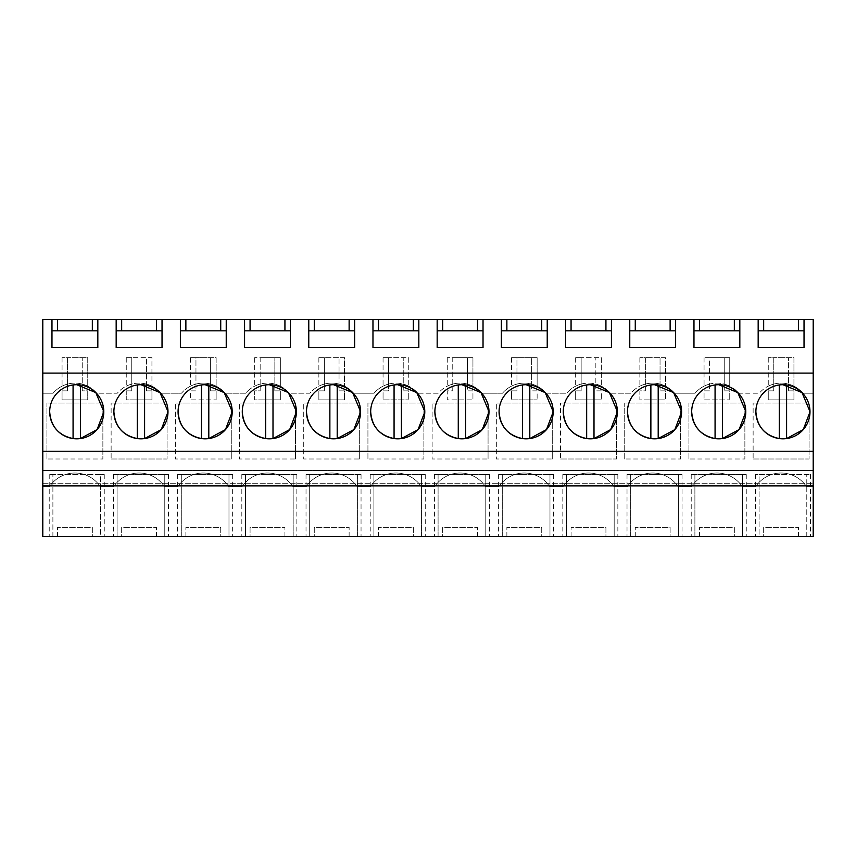 <?xml version="1.0" encoding="UTF-8"?>
<svg xmlns="http://www.w3.org/2000/svg" width="856" height="856" viewBox="0 0 856 856"><rect width="100%" height="100%" fill="white"/><g stroke="black" fill="none" stroke-linecap="round" stroke-linejoin="round"><path stroke-width="0.64" stroke-dasharray="4.28 3.21" d="M42.8 486.764L49.423 486.764A30.474 30.474 0 0 1 100.377 486.764L113.623 486.764A30.474 30.474 0 0 1 164.577 486.764L177.823 486.764A30.474 30.474 0 0 1 228.777 486.764L242.023 486.764A30.474 30.474 0 0 1 292.977 486.764L306.223 486.764A30.474 30.474 0 0 1 357.177 486.764L370.423 486.764A30.474 30.474 0 0 1 421.377 486.764L434.623 486.764A30.474 30.474 0 0 1 485.577 486.764L498.823 486.764A30.474 30.474 0 0 1 549.777 486.764L563.023 486.764A30.474 30.474 0 0 1 613.977 486.764L627.223 486.764A30.474 30.474 0 0 1 678.177 486.764L691.423 486.764A30.474 30.474 0 0 1 742.377 486.764L755.623 486.764A30.474 30.474 0 0 1 806.577 486.764L813.2 486.764L813.2 319.502L42.8 319.502L42.8 393.214L53.083 393.214A28.633 28.633 0 0 1 82.24 384.087L82.24 390.86L87.74 390.86L87.74 399.848L87.74 390.86L82.24 390.86L82.24 384.087A28.633 28.633 0 0 1 96.717 393.214L117.283 393.214A28.633 28.633 0 0 1 146.44 384.087L146.44 390.86L151.94 390.86L151.94 399.848L151.94 390.86L146.44 390.86L146.44 384.087A28.633 28.633 0 0 1 160.917 393.214L181.483 393.214A28.633 28.633 0 0 1 210.64 384.087L210.64 390.86L216.14 390.86L216.14 399.848L216.14 390.86L210.64 390.86L210.64 384.087A28.633 28.633 0 0 1 225.117 393.214L245.683 393.214A28.633 28.633 0 0 1 274.84 384.087L274.84 390.86L280.34 390.86L280.34 399.848L280.34 390.86L274.84 390.86L274.84 384.087A28.633 28.633 0 0 1 289.317 393.214L309.883 393.214A28.633 28.633 0 0 1 339.04 384.087L339.04 390.86L344.54 390.86L344.54 399.848L344.54 390.86L339.04 390.86L339.04 384.087A28.633 28.633 0 0 1 353.517 393.214L374.083 393.214A28.633 28.633 0 0 1 403.24 384.087L403.24 390.86L408.74 390.86L408.74 399.848L408.74 390.86L403.24 390.86L403.24 384.087A28.633 28.633 0 0 1 417.717 393.214L438.283 393.214A28.633 28.633 0 0 1 467.44 384.087L467.44 390.86L472.94 390.86L472.94 399.848L472.94 390.86L467.44 390.86L467.44 384.087A28.633 28.633 0 0 1 481.917 393.214L502.483 393.214A28.633 28.633 0 0 1 531.64 384.087L531.64 390.86L537.14 390.86L537.14 399.848L537.14 390.86L531.64 390.86L531.64 384.087A28.633 28.633 0 0 1 546.117 393.214L566.683 393.214A28.633 28.633 0 0 1 595.84 384.087L595.84 390.86L601.34 390.86L601.34 399.848L601.34 390.86L595.84 390.86L595.84 384.087A28.633 28.633 0 0 1 610.317 393.214L630.883 393.214A28.633 28.633 0 0 1 660.04 384.087L660.04 390.86L665.54 390.86L665.54 399.848L665.54 390.86L660.04 390.86L660.04 384.087A28.633 28.633 0 0 1 674.517 393.214L695.083 393.214A28.633 28.633 0 0 1 724.24 384.087L724.24 390.86L729.74 390.86L729.74 399.848L729.74 390.86L724.24 390.86L724.24 384.087A28.633 28.633 0 0 1 738.717 393.214L759.283 393.214A28.633 28.633 0 0 1 788.44 384.087L788.44 390.86L793.94 390.86L793.94 399.848L793.94 390.86L788.44 390.86L788.44 384.087A28.633 28.633 0 0 1 802.917 393.214L813.2 393.214L802.917 393.214A28.633 28.633 0 0 0 788.44 384.087A28.633 28.633 0 0 1 793.94 386.174A28.633 28.633 0 0 0 768.26 386.174A28.633 28.633 0 0 1 773.76 384.087L773.76 390.86L768.26 390.86L768.26 399.848L793.94 399.848L768.26 399.848L768.26 390.86L773.76 390.86L773.76 357.658L788.44 357.658L788.44 384.087L788.44 357.658L793.94 357.658L793.94 386.174L793.94 357.658L768.26 357.658L773.76 357.658L773.76 384.087A28.633 28.633 0 0 0 759.283 393.214L738.717 393.214A28.633 28.633 0 0 0 724.24 384.087A28.633 28.633 0 0 1 729.74 386.174A28.633 28.633 0 0 0 704.06 386.174A28.633 28.633 0 0 1 709.56 384.087L709.56 390.86L704.06 390.86L704.06 399.848L729.74 399.848L704.06 399.848L704.06 390.86L709.56 390.86L709.56 357.658L724.24 357.658L724.24 384.087L724.24 357.658L729.74 357.658L729.74 386.174L729.74 357.658L704.06 357.658L709.56 357.658L709.56 384.087A28.633 28.633 0 0 0 695.083 393.214L674.517 393.214A28.633 28.633 0 0 0 660.04 384.087A28.633 28.633 0 0 1 665.54 386.174A28.633 28.633 0 0 0 639.86 386.174A28.633 28.633 0 0 1 645.36 384.087L645.36 390.86L639.86 390.86L639.86 399.848L665.54 399.848L639.86 399.848L639.86 390.86L645.36 390.86L645.36 357.658L660.04 357.658L660.04 384.087L660.04 357.658L665.54 357.658L665.54 386.174L665.54 357.658L639.86 357.658L645.36 357.658L645.36 384.087A28.633 28.633 0 0 0 630.883 393.214L610.317 393.214A28.633 28.633 0 0 0 595.84 384.087A28.633 28.633 0 0 1 601.34 386.174A28.633 28.633 0 0 0 575.66 386.174A28.633 28.633 0 0 1 581.16 384.087L581.16 390.86L575.66 390.86L575.66 399.848L601.34 399.848L575.66 399.848L575.66 390.86L581.16 390.86L581.16 357.658L595.84 357.658L595.84 384.087L595.84 357.658L601.34 357.658L601.34 386.174L601.34 357.658L575.66 357.658L581.16 357.658L581.16 384.087A28.633 28.633 0 0 0 566.683 393.214L546.117 393.214A28.633 28.633 0 0 0 531.64 384.087A28.633 28.633 0 0 1 537.14 386.174A28.633 28.633 0 0 0 511.46 386.174A28.633 28.633 0 0 1 516.96 384.087L516.96 390.86L511.46 390.86L511.46 399.848L537.14 399.848L511.46 399.848L511.46 390.86L516.96 390.86L516.96 357.658L531.64 357.658L531.64 384.087L531.64 357.658L537.14 357.658L537.14 386.174L537.14 357.658L511.46 357.658L516.96 357.658L516.96 384.087A28.633 28.633 0 0 0 502.483 393.214L481.917 393.214A28.633 28.633 0 0 0 467.44 384.087A28.633 28.633 0 0 1 472.94 386.174A28.633 28.633 0 0 0 447.26 386.174A28.633 28.633 0 0 1 452.76 384.087L452.76 390.86L447.26 390.86L447.26 399.848L472.94 399.848L447.26 399.848L447.26 390.86L452.76 390.86L452.76 357.658L467.44 357.658L467.44 384.087L467.44 357.658L472.94 357.658L472.94 386.174L472.94 357.658L447.26 357.658L452.76 357.658L452.76 384.087A28.633 28.633 0 0 0 438.283 393.214L417.717 393.214A28.633 28.633 0 0 0 403.24 384.087A28.633 28.633 0 0 1 408.74 386.174A28.633 28.633 0 0 0 383.06 386.174A28.633 28.633 0 0 1 388.56 384.087L388.56 390.86L383.06 390.86L383.06 399.848L408.74 399.848L383.06 399.848L383.06 390.86L388.56 390.86L388.56 357.658L403.24 357.658L403.24 384.087L403.24 357.658L408.74 357.658L408.74 386.174L408.74 357.658L383.06 357.658L388.56 357.658L388.56 384.087A28.633 28.633 0 0 0 374.083 393.214L353.517 393.214A28.633 28.633 0 0 0 339.04 384.087A28.633 28.633 0 0 1 344.54 386.174A28.633 28.633 0 0 0 318.86 386.174A28.633 28.633 0 0 1 324.36 384.087L324.36 390.86L318.86 390.86L318.86 399.848L344.54 399.848L318.86 399.848L318.86 390.86L324.36 390.86L324.36 357.658L339.04 357.658L339.04 384.087L339.04 357.658L344.54 357.658L344.54 386.174L344.54 357.658L318.86 357.658L324.36 357.658L324.36 384.087A28.633 28.633 0 0 0 309.883 393.214L289.317 393.214A28.633 28.633 0 0 0 274.84 384.087A28.633 28.633 0 0 1 280.34 386.174A28.633 28.633 0 0 0 254.66 386.174A28.633 28.633 0 0 1 260.16 384.087L260.16 390.86L254.66 390.86L254.66 399.848L280.34 399.848L254.66 399.848L254.66 390.86L260.16 390.86L260.16 357.658L274.84 357.658L274.84 384.087L274.84 357.658L280.34 357.658L280.34 386.174L280.34 357.658L254.66 357.658L260.16 357.658L260.16 384.087A28.633 28.633 0 0 0 245.683 393.214L225.117 393.214A28.633 28.633 0 0 0 210.64 384.087A28.633 28.633 0 0 1 216.14 386.174A28.633 28.633 0 0 0 190.46 386.174A28.633 28.633 0 0 1 195.96 384.087L195.96 390.86L190.46 390.86L190.46 399.848L216.14 399.848L190.46 399.848L190.46 390.86L195.96 390.86L195.96 357.658L210.64 357.658L210.64 384.087L210.64 357.658L216.14 357.658L216.14 386.174L216.14 357.658L190.46 357.658L195.96 357.658L195.96 384.087A28.633 28.633 0 0 0 181.483 393.214L160.917 393.214A28.633 28.633 0 0 0 146.44 384.087A28.633 28.633 0 0 1 151.94 386.174A28.633 28.633 0 0 0 126.26 386.174A28.633 28.633 0 0 1 131.76 384.087L131.76 390.86L126.26 390.86L126.26 399.848L151.94 399.848L126.26 399.848L126.26 390.86L131.76 390.86L131.76 357.658L146.44 357.658L146.44 384.087L146.44 357.658L151.94 357.658L151.94 386.174L151.94 357.658L126.26 357.658L131.76 357.658L131.76 384.087A28.633 28.633 0 0 0 117.283 393.214L96.717 393.214A28.633 28.633 0 0 0 82.24 384.087A28.633 28.633 0 0 1 87.74 386.174A28.633 28.633 0 0 0 62.06 386.174A28.633 28.633 0 0 1 67.56 384.087L67.56 390.86L62.06 390.86L62.06 399.848L87.74 399.848L62.06 399.848L62.06 390.86L67.56 390.86L67.56 357.658L82.24 357.658L82.24 384.087L82.24 357.658L87.74 357.658L87.74 386.174L87.74 357.658L62.06 357.658L67.56 357.658L67.56 384.087A28.633 28.633 0 0 0 53.083 393.214L42.8 393.214L42.8 486.764L49.423 486.764A30.474 30.474 0 0 1 100.377 486.764L113.623 486.764A30.474 30.474 0 0 1 164.577 486.764L177.823 486.764A30.474 30.474 0 0 1 228.777 486.764L242.023 486.764A30.474 30.474 0 0 1 292.977 486.764L306.223 486.764A30.474 30.474 0 0 1 357.177 486.764L370.423 486.764A30.474 30.474 0 0 1 421.377 486.764L434.623 486.764A30.474 30.474 0 0 1 485.577 486.764L498.823 486.764A30.474 30.474 0 0 1 549.777 486.764L563.023 486.764A30.474 30.474 0 0 1 613.977 486.764L627.223 486.764A30.474 30.474 0 0 1 678.177 486.764L691.423 486.764A30.474 30.474 0 0 1 742.377 486.764L755.623 486.764A30.474 30.474 0 0 1 806.577 486.764L813.2 486.764L813.2 536.498L42.8 536.498L42.8 486.764M42.8 485.866L42.8 470.468L42.8 485.866M753.13 458.998L809.07 458.998L809.07 403.058L753.13 403.058L809.07 403.058L809.07 458.998L753.13 458.998L753.13 403.058L753.13 458.998M488.07 458.998L488.07 403.058L432.13 403.058L488.07 403.058L488.07 458.998L432.13 458.998L432.13 403.058L432.13 458.998L488.07 458.998M552.27 458.998L552.27 403.058L496.33 403.058L552.27 403.058L552.27 458.998L496.33 458.998L496.33 403.058L496.33 458.998L552.27 458.998M359.67 458.998L359.67 403.058L303.73 403.058L359.67 403.058L359.67 458.998L303.73 458.998L303.73 403.058L303.73 458.998L359.67 458.998M688.93 458.998L688.93 403.058L744.87 403.058L744.87 458.998L744.87 403.058L688.93 403.058L688.93 458.998L744.87 458.998L688.93 458.998M111.13 458.998L167.07 458.998L167.07 403.058L111.13 403.058L167.07 403.058L167.07 458.998L111.13 458.998L111.13 403.058L111.13 458.998M367.93 458.998L367.93 403.058L423.87 403.058L423.87 458.998L423.87 403.058L367.93 403.058L367.93 458.998L423.87 458.998L367.93 458.998M295.47 458.998L295.47 403.058L239.53 403.058L295.47 403.058L295.47 458.998L239.53 458.998L239.53 403.058L239.53 458.998L295.47 458.998M231.27 458.998L231.27 403.058L175.33 403.058L231.27 403.058L231.27 458.998L175.33 458.998L175.33 403.058L175.33 458.998L231.27 458.998M46.93 458.998L46.93 403.058L102.87 403.058L102.87 458.998L102.87 403.058L46.93 403.058L46.93 458.998L102.87 458.998L46.93 458.998M560.53 458.998L616.47 458.998L616.47 403.058L560.53 403.058L616.47 403.058L616.47 458.998L560.53 458.998L560.53 403.058L560.53 458.998M624.73 458.998L624.73 403.058L680.67 403.058L680.67 458.998L680.67 403.058L624.73 403.058L624.73 458.998L680.67 458.998L624.73 458.998M813.2 470.468L813.2 485.866L813.2 470.468L42.8 470.468L813.2 470.468M100.58 536.498L52.89 536.498L104.25 536.498L100.58 536.498L100.58 474.502L52.89 474.502L104.25 474.502L100.58 474.502L100.58 536.498M52.89 536.498L49.22 536.498L52.89 536.498L52.89 474.502L49.22 474.502L52.89 474.502L52.89 536.498M92.33 536.498L57.47 536.498L92.33 536.498L92.33 527.328L57.47 527.328L92.33 527.328L92.33 536.498M485.78 536.498L438.09 536.498L485.78 536.498L485.78 474.502L489.45 474.502L485.78 474.502L485.78 536.498M438.09 536.498L434.42 536.498L438.09 536.498L438.09 474.502L485.78 474.502L434.42 474.502L438.09 474.502L438.09 536.498M442.67 536.498L477.53 536.498L442.67 536.498L442.67 527.328L477.53 527.328L442.67 527.328L442.67 536.498M373.89 536.498L421.58 536.498L373.89 536.498L373.89 474.502L370.22 474.502L373.89 474.502L373.89 536.498M421.58 536.498L425.25 536.498L421.58 536.498L421.58 474.502L373.89 474.502L425.25 474.502L421.58 474.502L421.58 536.498M413.33 536.498L378.47 536.498L413.33 536.498L413.33 527.328L378.47 527.328L413.33 527.328L413.33 536.498M614.18 536.498L566.49 536.498L614.18 536.498L614.18 474.502L617.85 474.502L614.18 474.502L614.18 536.498M566.49 536.498L562.82 536.498L566.49 536.498L566.49 474.502L614.18 474.502L562.82 474.502L566.49 474.502L566.49 536.498M605.93 536.498L571.07 536.498L605.93 536.498L605.93 527.328L571.07 527.328L605.93 527.328L605.93 536.498M549.98 536.498L502.29 536.498L549.98 536.498L549.98 474.502L553.65 474.502L549.98 474.502L549.98 536.498M502.29 536.498L498.62 536.498L502.29 536.498L502.29 474.502L549.98 474.502L498.62 474.502L502.29 474.502L502.29 536.498M541.73 536.498L506.87 536.498L541.73 536.498L541.73 527.328L506.87 527.328L541.73 527.328L541.73 536.498M228.98 536.498L181.29 536.498L228.98 536.498L228.98 474.502L232.65 474.502L228.98 474.502L228.98 536.498M181.29 536.498L177.62 536.498L181.29 536.498L181.29 474.502L228.98 474.502L177.62 474.502L181.29 474.502L181.29 536.498M220.73 536.498L185.87 536.498L220.73 536.498L220.73 527.328L185.87 527.328L220.73 527.328L220.73 536.498M164.78 536.498L117.09 536.498L164.78 536.498L164.78 474.502L168.45 474.502L164.78 474.502L164.78 536.498M117.09 536.498L113.42 536.498L117.09 536.498L117.09 474.502L164.78 474.502L113.42 474.502L117.09 474.502L117.09 536.498M121.67 536.498L156.53 536.498L121.67 536.498L121.67 527.328L156.53 527.328L121.67 527.328L121.67 536.498M309.69 536.498L357.38 536.498L309.69 536.498L309.69 474.502L306.02 474.502L309.69 474.502L309.69 536.498M357.38 536.498L361.05 536.498L357.38 536.498L357.38 474.502L309.69 474.502L361.05 474.502L357.38 474.502L357.38 536.498M314.27 536.498L349.13 536.498L314.27 536.498L314.27 527.328L349.13 527.328L314.27 527.328L314.27 536.498M245.49 536.498L293.18 536.498L245.49 536.498L245.49 474.502L241.82 474.502L245.49 474.502L245.49 536.498M293.18 536.498L296.85 536.498L293.18 536.498L293.18 474.502L245.49 474.502L296.85 474.502L293.18 474.502L293.18 536.498M250.07 536.498L284.93 536.498L250.07 536.498L250.07 527.328L284.93 527.328L250.07 527.328L250.07 536.498M742.58 536.498L694.89 536.498L742.58 536.498L742.58 474.502L746.25 474.502L742.58 474.502L742.58 536.498M694.89 536.498L691.22 536.498L694.89 536.498L694.89 474.502L742.58 474.502L691.22 474.502L694.89 474.502L694.89 536.498M734.33 536.498L699.47 536.498L734.33 536.498L734.33 527.328L699.47 527.328L734.33 527.328L734.33 536.498M678.38 536.498L630.69 536.498L678.38 536.498L678.38 474.502L682.05 474.502L678.38 474.502L678.38 536.498M630.69 536.498L627.02 536.498L630.69 536.498L630.69 474.502L678.38 474.502L627.02 474.502L630.69 474.502L630.69 536.498M670.13 536.498L635.27 536.498L670.13 536.498L670.13 527.328L635.27 527.328L670.13 527.328L670.13 536.498M759.09 536.498L806.78 536.498L755.42 536.498L759.09 536.498L759.09 474.502L806.78 474.502L755.42 474.502L759.09 474.502L759.09 536.498M806.78 536.498L810.45 536.498L806.78 536.498L806.78 474.502L810.45 474.502L806.78 474.502L806.78 536.498M763.67 536.498L798.53 536.498L763.67 536.498L763.67 527.328L798.53 527.328L763.67 527.328L763.67 536.498M42.8 483.308L813.2 483.308L42.8 483.308M42.8 451.23L813.2 451.23M57.47 536.498L57.47 527.328L57.47 536.498M477.53 536.498L477.53 527.328L477.53 536.498M378.47 536.498L378.47 527.328L378.47 536.498M571.07 536.498L571.07 527.328L571.07 536.498M506.87 536.498L506.87 527.328L506.87 536.498M185.87 536.498L185.87 527.328L185.87 536.498M156.53 536.498L156.53 527.328L156.53 536.498M349.13 536.498L349.13 527.328L349.13 536.498M284.93 536.498L284.93 527.328L284.93 536.498M699.47 536.498L699.47 527.328L699.47 536.498M635.27 536.498L635.27 527.328L635.27 536.498M798.53 536.498L798.53 527.328L798.53 536.498M76.73 384.708A27.06 27.06 0 0 0 53.307 425.293A27.06 27.06 0 0 0 100.163 425.293A27.06 27.06 0 0 0 76.73 384.708A27.06 27.06 0 0 0 49.68 411.768A27.06 27.06 0 0 0 76.73 438.818L80.4 438.572A27.06 27.06 0 0 0 103.79 411.768A27.06 27.06 0 0 0 76.73 384.708A27.06 27.06 0 0 0 49.68 411.768A27.06 27.06 0 0 0 76.73 438.818A27.06 27.06 0 0 0 103.79 411.768A27.06 27.06 0 0 0 80.4 384.965L80.4 438.572M526.13 384.708A27.06 27.06 0 0 0 502.707 425.293A27.06 27.06 0 0 0 549.563 425.293A27.06 27.06 0 0 0 526.13 384.708A27.06 27.06 0 0 0 499.08 411.768A27.06 27.06 0 0 0 526.13 438.818L529.8 438.572A27.06 27.06 0 0 0 553.19 411.768A27.06 27.06 0 0 0 526.13 384.708A27.06 27.06 0 0 0 499.08 411.768A27.06 27.06 0 0 0 526.13 438.818A27.06 27.06 0 0 0 553.19 411.768A27.06 27.06 0 0 0 529.8 384.965L529.8 438.572M590.33 384.708A27.06 27.06 0 0 0 566.907 425.293A27.06 27.06 0 0 0 613.763 425.293A27.06 27.06 0 0 0 590.33 384.708A27.06 27.06 0 0 0 563.28 411.768A27.06 27.06 0 0 0 590.33 438.818L594 438.572A27.06 27.06 0 0 0 617.39 411.768A27.06 27.06 0 0 0 590.33 384.708A27.06 27.06 0 0 0 563.28 411.768A27.06 27.06 0 0 0 590.33 438.818A27.06 27.06 0 0 0 617.39 411.768A27.06 27.06 0 0 0 594 384.965L594 438.572M205.13 384.708A27.06 27.06 0 0 0 181.707 425.293A27.06 27.06 0 0 0 228.563 425.293A27.06 27.06 0 0 0 205.13 384.708A27.06 27.06 0 0 0 178.08 411.768A27.06 27.06 0 0 0 205.13 438.818L208.8 438.572A27.06 27.06 0 0 0 232.19 411.768A27.06 27.06 0 0 0 205.13 384.708A27.06 27.06 0 0 0 178.08 411.768A27.06 27.06 0 0 0 205.13 438.818A27.06 27.06 0 0 0 232.19 411.768A27.06 27.06 0 0 0 208.8 384.965L208.8 438.572M140.93 384.708A27.06 27.06 0 0 0 117.507 425.293A27.06 27.06 0 0 0 164.363 425.293A27.06 27.06 0 0 0 140.93 384.708A27.06 27.06 0 0 0 113.88 411.768A27.06 27.06 0 0 0 140.93 438.818L144.6 438.572A27.06 27.06 0 0 0 167.99 411.768A27.06 27.06 0 0 0 140.93 384.708A27.06 27.06 0 0 0 113.88 411.768A27.06 27.06 0 0 0 140.93 438.818A27.06 27.06 0 0 0 167.99 411.768A27.06 27.06 0 0 0 144.6 384.965L144.6 438.572M333.53 384.708A27.06 27.06 0 0 0 310.107 425.293A27.06 27.06 0 0 0 356.963 425.293A27.06 27.06 0 0 0 333.53 384.708A27.06 27.06 0 0 0 306.48 411.768A27.06 27.06 0 0 0 333.53 438.818L337.2 438.572A27.06 27.06 0 0 0 360.59 411.768A27.06 27.06 0 0 0 333.53 384.708A27.06 27.06 0 0 0 306.48 411.768A27.06 27.06 0 0 0 333.53 438.818A27.06 27.06 0 0 0 360.59 411.768A27.06 27.06 0 0 0 337.2 384.965L337.2 438.572M269.33 384.708A27.06 27.06 0 0 0 245.907 425.293A27.06 27.06 0 0 0 292.763 425.293A27.06 27.06 0 0 0 269.33 384.708A27.06 27.06 0 0 0 242.28 411.768A27.06 27.06 0 0 0 269.33 438.818L273 438.572A27.06 27.06 0 0 0 296.39 411.768A27.06 27.06 0 0 0 269.33 384.708A27.06 27.06 0 0 0 242.28 411.768A27.06 27.06 0 0 0 269.33 438.818A27.06 27.06 0 0 0 296.39 411.768A27.06 27.06 0 0 0 273 384.965L273 438.572M397.73 384.708A27.06 27.06 0 0 0 374.307 425.293A27.06 27.06 0 0 0 421.163 425.293A27.06 27.06 0 0 0 397.73 384.708A27.06 27.06 0 0 0 370.68 411.768A27.06 27.06 0 0 0 397.73 438.818L401.4 438.572A27.06 27.06 0 0 0 424.79 411.768A27.06 27.06 0 0 0 397.73 384.708A27.06 27.06 0 0 0 370.68 411.768A27.06 27.06 0 0 0 397.73 438.818A27.06 27.06 0 0 0 424.79 411.768A27.06 27.06 0 0 0 401.4 384.965L401.4 438.572M718.73 384.708A27.06 27.06 0 0 0 695.307 425.293A27.06 27.06 0 0 0 742.163 425.293A27.06 27.06 0 0 0 718.73 384.708A27.06 27.06 0 0 0 691.68 411.768A27.06 27.06 0 0 0 718.73 438.818L722.4 438.572A27.06 27.06 0 0 0 745.79 411.768A27.06 27.06 0 0 0 718.73 384.708A27.06 27.06 0 0 0 691.68 411.768A27.06 27.06 0 0 0 718.73 438.818A27.06 27.06 0 0 0 745.79 411.768A27.06 27.06 0 0 0 722.4 384.965L722.4 438.572M654.53 384.708A27.06 27.06 0 0 0 631.107 425.293A27.06 27.06 0 0 0 677.963 425.293A27.06 27.06 0 0 0 654.53 384.708A27.06 27.06 0 0 0 627.48 411.768A27.06 27.06 0 0 0 654.53 438.818L658.2 438.572A27.06 27.06 0 0 0 681.59 411.768A27.06 27.06 0 0 0 654.53 384.708A27.06 27.06 0 0 0 627.48 411.768A27.06 27.06 0 0 0 654.53 438.818A27.06 27.06 0 0 0 681.59 411.768A27.06 27.06 0 0 0 658.2 384.965L658.2 438.572M461.93 384.708A27.06 27.06 0 0 0 438.507 425.293A27.06 27.06 0 0 0 485.363 425.293A27.06 27.06 0 0 0 461.93 384.708A27.06 27.06 0 0 0 434.88 411.768A27.06 27.06 0 0 0 461.93 438.818L465.6 438.572A27.06 27.06 0 0 0 488.99 411.768A27.06 27.06 0 0 0 461.93 384.708A27.06 27.06 0 0 0 434.88 411.768A27.06 27.06 0 0 0 461.93 438.818A27.06 27.06 0 0 0 488.99 411.768A27.06 27.06 0 0 0 465.6 384.965L465.6 438.572M782.93 384.708A27.06 27.06 0 0 0 759.507 425.293A27.06 27.06 0 0 0 806.363 425.293A27.06 27.06 0 0 0 782.93 384.708A27.06 27.06 0 0 0 755.88 411.768A27.06 27.06 0 0 0 782.93 438.818L786.6 438.572A27.06 27.06 0 0 0 809.99 411.768A27.06 27.06 0 0 0 782.93 384.708A27.06 27.06 0 0 0 755.88 411.768A27.06 27.06 0 0 0 782.93 438.818A27.06 27.06 0 0 0 809.99 411.768A27.06 27.06 0 0 0 786.6 384.965L786.6 438.572M739.83 319.502L739.83 347.568L693.97 347.568L693.97 330.833L699.47 330.833L699.47 319.502M693.97 319.502L693.97 330.833M675.63 319.502L675.63 347.568L629.77 347.568L629.77 330.833L635.27 330.833L635.27 319.502M629.77 319.502L629.77 330.833M611.43 319.502L611.43 347.568L565.57 347.568L565.57 330.833L571.07 330.833L571.07 319.502M565.57 319.502L565.57 330.833M547.23 319.502L547.23 347.568L501.37 347.568L501.37 330.833L506.87 330.833L506.87 319.502M501.37 319.502L501.37 330.833M483.03 319.502L483.03 347.568L437.17 347.568L437.17 330.833L442.67 330.833L442.67 319.502M437.17 319.502L437.17 330.833M418.83 319.502L418.83 347.568L372.97 347.568L372.97 330.833L378.47 330.833L378.47 319.502M372.97 319.502L372.97 330.833M354.63 319.502L354.63 347.568L308.77 347.568L308.77 330.833L314.27 330.833L314.27 319.502M308.77 319.502L308.77 330.833M290.43 319.502L290.43 347.568L244.57 347.568L244.57 330.833L250.07 330.833L250.07 319.502M244.57 319.502L244.57 330.833M226.23 319.502L226.23 347.568L180.37 347.568L180.37 330.833L185.87 330.833L185.87 319.502M180.37 319.502L180.37 330.833M162.03 319.502L162.03 347.568L116.17 347.568L116.17 330.833L121.67 330.833L121.67 319.502M116.17 319.502L116.17 330.833M97.83 319.502L97.83 347.568L51.97 347.568L51.97 330.833L57.47 330.833L57.47 319.502M51.97 319.502L51.97 330.833M804.03 319.502L804.03 347.568L758.17 347.568L758.17 330.833L763.67 330.833L763.67 319.502M758.17 319.502L758.17 330.833M92.33 319.502L92.33 330.833L57.47 330.833M92.33 330.833L97.83 330.833M156.53 319.502L156.53 330.833L121.67 330.833M156.53 330.833L162.03 330.833M220.73 319.502L220.73 330.833L185.87 330.833M220.73 330.833L226.23 330.833M284.93 319.502L284.93 330.833L250.07 330.833M284.93 330.833L290.43 330.833M349.13 319.502L349.13 330.833L314.27 330.833M349.13 330.833L354.63 330.833M413.33 319.502L413.33 330.833L378.47 330.833M413.33 330.833L418.83 330.833M477.53 319.502L477.53 330.833L442.67 330.833M477.53 330.833L483.03 330.833M541.73 319.502L541.73 330.833L506.87 330.833M541.73 330.833L547.23 330.833M605.93 319.502L605.93 330.833L571.07 330.833M605.93 330.833L611.43 330.833M670.13 319.502L670.13 330.833L635.27 330.833M670.13 330.833L675.63 330.833M734.33 319.502L734.33 330.833L699.47 330.833M734.33 330.833L739.83 330.833M798.53 319.502L798.53 330.833L763.67 330.833M798.53 330.833L804.03 330.833M126.26 357.658L126.26 386.174L126.26 357.658M190.46 357.658L190.46 386.174L190.46 357.658M254.66 357.658L254.66 386.174L254.66 357.658M318.86 357.658L318.86 386.174L318.86 357.658M383.06 357.658L383.06 386.174L383.06 357.658M447.26 357.658L447.26 386.174L447.26 357.658M511.46 357.658L511.46 386.174L511.46 357.658M575.66 357.658L575.66 386.174L575.66 357.658M639.86 357.658L639.86 386.174L639.86 357.658M704.06 357.658L704.06 386.174L704.06 357.658M768.26 357.658L768.26 386.174L768.26 357.658M62.06 357.658L62.06 386.174L62.06 357.658M73.07 438.572L73.07 384.965A27.06 27.06 0 0 0 49.68 411.768M76.73 438.818A27.06 27.06 0 0 0 100.163 398.243A27.06 27.06 0 0 0 53.307 398.243A27.06 27.06 0 0 0 76.73 438.818M137.27 438.572L137.27 384.965A27.06 27.06 0 0 0 113.88 411.768M140.93 438.818A27.06 27.06 0 0 0 164.363 398.243A27.06 27.06 0 0 0 117.507 398.243A27.06 27.06 0 0 0 140.93 438.818M201.47 438.572L201.47 384.965A27.06 27.06 0 0 0 178.08 411.768M205.13 438.818A27.06 27.06 0 0 0 228.563 398.243A27.06 27.06 0 0 0 181.707 398.243A27.06 27.06 0 0 0 205.13 438.818M265.67 438.572L265.67 384.965A27.06 27.06 0 0 0 242.28 411.768M269.33 438.818A27.06 27.06 0 0 0 292.763 398.243A27.06 27.06 0 0 0 245.907 398.243A27.06 27.06 0 0 0 269.33 438.818M329.87 438.572L329.87 384.965A27.06 27.06 0 0 0 306.48 411.768M333.53 438.818A27.06 27.06 0 0 0 356.963 398.243A27.06 27.06 0 0 0 310.107 398.243A27.06 27.06 0 0 0 333.53 438.818M394.07 438.572L394.07 384.965A27.06 27.06 0 0 0 370.68 411.768M397.73 438.818A27.06 27.06 0 0 0 421.163 398.243A27.06 27.06 0 0 0 374.307 398.243A27.06 27.06 0 0 0 397.73 438.818M458.27 438.572L458.27 384.965A27.06 27.06 0 0 0 434.88 411.768M461.93 438.818A27.06 27.06 0 0 0 485.363 398.243A27.06 27.06 0 0 0 438.507 398.243A27.06 27.06 0 0 0 461.93 438.818M522.47 438.572L522.47 384.965A27.06 27.06 0 0 0 499.08 411.768M526.13 438.818A27.06 27.06 0 0 0 549.563 398.243A27.06 27.06 0 0 0 502.707 398.243A27.06 27.06 0 0 0 526.13 438.818M586.67 438.572L586.67 384.965A27.06 27.06 0 0 0 563.28 411.768M590.33 438.818A27.06 27.06 0 0 0 613.763 398.243A27.06 27.06 0 0 0 566.907 398.243A27.06 27.06 0 0 0 590.33 438.818M650.87 438.572L650.87 384.965A27.06 27.06 0 0 0 627.48 411.768M654.53 438.818A27.06 27.06 0 0 0 677.963 398.243A27.06 27.06 0 0 0 631.107 398.243A27.06 27.06 0 0 0 654.53 438.818M715.07 438.572L715.07 384.965A27.06 27.06 0 0 0 691.68 411.768M718.73 438.818A27.06 27.06 0 0 0 742.163 398.243A27.06 27.06 0 0 0 695.307 398.243A27.06 27.06 0 0 0 718.73 438.818M779.27 438.572L779.27 384.965A27.06 27.06 0 0 0 755.88 411.768M782.93 438.818A27.06 27.06 0 0 0 806.363 398.243A27.06 27.06 0 0 0 759.507 398.243A27.06 27.06 0 0 0 782.93 438.818M104.25 474.502L104.25 536.498M49.22 474.502L49.22 536.498M489.45 474.502L489.45 536.498M434.42 474.502L434.42 536.498M370.22 474.502L370.22 536.498M425.25 474.502L425.25 536.498M617.85 474.502L617.85 536.498M562.82 474.502L562.82 536.498M553.65 474.502L553.65 536.498M498.62 474.502L498.62 536.498M232.65 474.502L232.65 536.498M177.62 474.502L177.62 536.498M168.45 474.502L168.45 536.498M113.42 474.502L113.42 536.498M306.02 474.502L306.02 536.498M361.05 474.502L361.05 536.498M241.82 474.502L241.82 536.498M296.85 474.502L296.85 536.498M746.25 474.502L746.25 536.498M691.22 474.502L691.22 536.498M682.05 474.502L682.05 536.498M627.02 474.502L627.02 536.498M755.42 474.502L755.42 536.498M810.45 474.502L810.45 536.498"/><path stroke-width="1.28" d="M42.8 536.498L42.8 319.502L51.97 319.502L51.97 347.568L97.83 347.568L97.83 319.502L116.17 319.502L116.17 347.568L162.03 347.568L162.03 319.502L180.37 319.502L180.37 347.568L226.23 347.568L226.23 319.502L244.57 319.502L244.57 347.568L290.43 347.568L290.43 319.502L308.77 319.502L308.77 347.568L354.63 347.568L354.63 319.502L372.97 319.502L372.97 347.568L418.83 347.568L418.83 319.502L437.17 319.502L437.17 347.568L483.03 347.568L483.03 319.502L501.37 319.502L501.37 347.568L547.23 347.568L547.23 319.502L565.57 319.502L565.57 347.568L611.43 347.568L611.43 319.502L629.77 319.502L629.77 347.568L675.63 347.568L675.63 319.502L693.97 319.502L693.97 347.568L739.83 347.568L739.83 319.502L758.17 319.502L758.17 347.568L804.03 347.568L804.03 319.502L813.2 319.502L813.2 536.498L42.8 536.498M42.8 485.866L813.2 485.866M42.8 451.23L813.2 451.23M42.8 373.098L813.2 373.098M49.68 411.768C50.814 426.513 58.615 435.447 73.07 438.572A27.06 27.06 0 0 0 76.73 438.818A27.06 27.06 0 0 1 49.68 411.768A27.06 27.06 0 0 1 76.73 384.708A27.06 27.06 0 0 1 103.79 411.768A27.06 27.06 0 0 1 76.73 438.818A27.06 27.06 0 0 0 80.4 438.572L97.07 429.594L103.79 411.897M499.08 411.768C500.214 426.513 508.015 435.447 522.47 438.572A27.06 27.06 0 0 0 526.13 438.818A27.06 27.06 0 0 1 499.08 411.768A27.06 27.06 0 0 1 526.13 384.708A27.06 27.06 0 0 1 553.19 411.768A27.06 27.06 0 0 1 526.13 438.818A27.06 27.06 0 0 0 529.8 438.572L546.47 429.594L553.19 411.897M563.28 411.768C564.414 426.513 572.215 435.447 586.67 438.572A27.06 27.06 0 0 0 590.33 438.818A27.06 27.06 0 0 1 563.28 411.768A27.06 27.06 0 0 1 590.33 384.708A27.06 27.06 0 0 1 617.39 411.768A27.06 27.06 0 0 1 590.33 438.818A27.06 27.06 0 0 0 594 438.572L610.67 429.594L617.39 411.897M178.08 411.768C179.214 426.513 187.015 435.447 201.47 438.572A27.06 27.06 0 0 0 205.13 438.818A27.06 27.06 0 0 1 178.08 411.768A27.06 27.06 0 0 1 205.13 384.708A27.06 27.06 0 0 1 232.19 411.768A27.06 27.06 0 0 1 205.13 438.818A27.06 27.06 0 0 0 208.8 438.572L225.47 429.594L232.19 411.897M167.99 411.629L160.008 392.594L140.93 384.708A27.06 27.06 0 0 1 167.99 411.768A27.06 27.06 0 0 1 140.93 438.818A27.06 27.06 0 0 1 113.88 411.768A27.06 27.06 0 0 1 140.93 384.708A27.06 27.06 0 0 0 137.27 384.965L137.27 438.572A27.06 27.06 0 0 0 144.6 438.572L161.27 429.594L167.99 411.897M306.48 411.768C307.614 426.513 315.415 435.447 329.87 438.572A27.06 27.06 0 0 0 333.53 438.818A27.06 27.06 0 0 1 306.48 411.768A27.06 27.06 0 0 1 333.53 384.708A27.06 27.06 0 0 1 360.59 411.768A27.06 27.06 0 0 1 333.53 438.818A27.06 27.06 0 0 0 337.2 438.572L353.87 429.594L360.59 411.897M242.28 411.768C243.414 426.513 251.215 435.447 265.67 438.572A27.06 27.06 0 0 0 269.33 438.818A27.06 27.06 0 0 1 242.28 411.768A27.06 27.06 0 0 1 269.33 384.708A27.06 27.06 0 0 1 296.39 411.768A27.06 27.06 0 0 1 269.33 438.818A27.06 27.06 0 0 0 273 438.572L289.67 429.594L296.39 411.897M424.79 411.629L416.808 392.594L397.73 384.708A27.06 27.06 0 0 1 424.79 411.768A27.06 27.06 0 0 1 397.73 438.818A27.06 27.06 0 0 1 370.68 411.768A27.06 27.06 0 0 1 397.73 384.708A27.06 27.06 0 0 0 394.07 384.965L394.07 438.572A27.06 27.06 0 0 0 401.4 438.572L418.07 429.594L424.79 411.897M745.79 411.629L737.808 392.594L718.73 384.708A27.06 27.06 0 0 1 745.79 411.768A27.06 27.06 0 0 1 718.73 438.818A27.06 27.06 0 0 1 691.68 411.768A27.06 27.06 0 0 1 718.73 384.708A27.06 27.06 0 0 0 715.07 384.965L715.07 438.572A27.06 27.06 0 0 0 722.4 438.572L739.07 429.594L745.79 411.897M681.59 411.629L673.608 392.594L654.53 384.708A27.06 27.06 0 0 1 681.59 411.768A27.06 27.06 0 0 1 654.53 438.818A27.06 27.06 0 0 1 627.48 411.768A27.06 27.06 0 0 1 654.53 384.708A27.06 27.06 0 0 0 650.87 384.965L650.87 438.572A27.06 27.06 0 0 0 658.2 438.572L674.87 429.594L681.59 411.897M488.99 411.629L481.008 392.594L461.93 384.708A27.06 27.06 0 0 1 488.99 411.768A27.06 27.06 0 0 1 461.93 438.818A27.06 27.06 0 0 1 434.88 411.768A27.06 27.06 0 0 1 461.93 384.708A27.06 27.06 0 0 0 458.27 384.965L458.27 438.572A27.06 27.06 0 0 0 465.6 438.572L482.27 429.594L488.99 411.897M755.88 411.768C757.014 426.513 764.815 435.447 779.27 438.572A27.06 27.06 0 0 0 782.93 438.818A27.06 27.06 0 0 1 755.88 411.768A27.06 27.06 0 0 1 782.93 384.708A27.06 27.06 0 0 1 809.99 411.768A27.06 27.06 0 0 1 782.93 438.818A27.06 27.06 0 0 0 786.6 438.572L803.27 429.594L809.99 411.897M51.97 319.502L57.47 319.502L57.47 330.833M97.83 319.502L57.47 319.502M116.17 319.502L121.67 319.502L121.67 330.833M162.03 319.502L121.67 319.502M180.37 319.502L185.87 319.502L185.87 330.833M226.23 319.502L185.87 319.502M244.57 319.502L250.07 319.502L250.07 330.833M290.43 319.502L250.07 319.502M308.77 319.502L314.27 319.502L314.27 330.833M354.63 319.502L314.27 319.502M372.97 319.502L378.47 319.502L378.47 330.833M418.83 319.502L378.47 319.502M437.17 319.502L442.67 319.502L442.67 330.833M483.03 319.502L442.67 319.502M501.37 319.502L506.87 319.502L506.87 330.833M547.23 319.502L506.87 319.502M565.57 319.502L571.07 319.502L571.07 330.833M611.43 319.502L571.07 319.502M629.77 319.502L635.27 319.502L635.27 330.833M675.63 319.502L635.27 319.502M693.97 319.502L699.47 319.502L699.47 330.833M739.83 319.502L699.47 319.502M758.17 319.502L763.67 319.502L763.67 330.833M804.03 319.502L763.67 319.502M103.79 411.629L95.808 392.594L76.73 384.708A27.06 27.06 0 0 0 73.07 384.965L73.07 438.572M553.19 411.629L545.208 392.594L526.13 384.708A27.06 27.06 0 0 0 522.47 384.965L522.47 438.572M617.39 411.629L609.408 392.594L590.33 384.708A27.06 27.06 0 0 0 586.67 384.965L586.67 438.572M232.19 411.629L224.208 392.594L205.13 384.708A27.06 27.06 0 0 0 201.47 384.965L201.47 438.572M360.59 411.629L352.608 392.594L333.53 384.708A27.06 27.06 0 0 0 329.87 384.965L329.87 438.572M296.39 411.629L288.408 392.594L269.33 384.708A27.06 27.06 0 0 0 265.67 384.965L265.67 438.572M809.99 411.629L802.008 392.594L782.93 384.708A27.06 27.06 0 0 0 779.27 384.965L779.27 438.572M92.33 319.502L92.33 330.833M156.53 319.502L156.53 330.833M220.73 319.502L220.73 330.833M284.93 319.502L284.93 330.833M349.13 319.502L349.13 330.833M413.33 319.502L413.33 330.833M477.53 319.502L477.53 330.833M541.73 319.502L541.73 330.833M605.93 319.502L605.93 330.833M670.13 319.502L670.13 330.833M734.33 319.502L734.33 330.833M798.53 319.502L798.53 330.833M693.97 330.833L739.83 330.833M629.77 330.833L675.63 330.833M565.57 330.833L611.43 330.833M501.37 330.833L547.23 330.833M437.17 330.833L483.03 330.833M372.97 330.833L418.83 330.833M308.77 330.833L354.63 330.833M244.57 330.833L290.43 330.833M180.37 330.833L226.23 330.833M116.17 330.833L162.03 330.833M51.97 330.833L97.83 330.833M758.17 330.833L804.03 330.833M80.4 438.572L80.4 384.965A27.06 27.06 0 0 0 76.73 384.708M144.6 438.572L144.6 384.965A27.06 27.06 0 0 0 140.93 384.708M113.88 411.768C115.014 426.513 122.815 435.447 137.27 438.572M208.8 438.572L208.8 384.965A27.06 27.06 0 0 0 205.13 384.708M273 438.572L273 384.965A27.06 27.06 0 0 0 269.33 384.708M337.2 438.572L337.2 384.965A27.06 27.06 0 0 0 333.53 384.708M401.4 438.572L401.4 384.965A27.06 27.06 0 0 0 397.73 384.708M370.68 411.768C371.814 426.513 379.615 435.447 394.07 438.572M465.6 438.572L465.6 384.965A27.06 27.06 0 0 0 461.93 384.708M434.88 411.768C436.014 426.513 443.815 435.447 458.27 438.572M529.8 438.572L529.8 384.965A27.06 27.06 0 0 0 526.13 384.708M594 438.572L594 384.965A27.06 27.06 0 0 0 590.33 384.708M658.2 438.572L658.2 384.965A27.06 27.06 0 0 0 654.53 384.708M627.48 411.768C628.614 426.513 636.415 435.447 650.87 438.572M722.4 438.572L722.4 384.965A27.06 27.06 0 0 0 718.73 384.708M691.68 411.768C692.814 426.513 700.615 435.447 715.07 438.572M786.6 438.572L786.6 384.965A27.06 27.06 0 0 0 782.93 384.708"/></g></svg>
